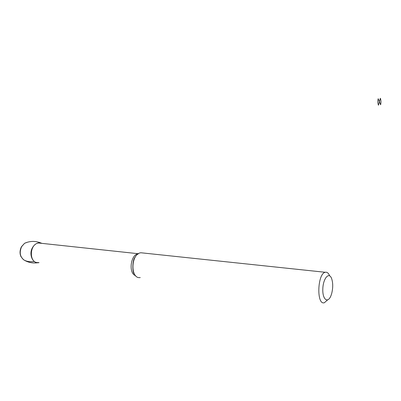 <?xml version="1.0" encoding="UTF-8"?>
<svg xmlns="http://www.w3.org/2000/svg" width="401" height="401" viewBox="0 0 401 401"><rect width="100%" height="100%" fill="white"/><g stroke="black" fill="none" stroke-linecap="round" stroke-linejoin="round"><path stroke-width="0.6" d="M39.027 262.63C32.897 264.154 28.531 254.545 32.411 247.768C34.852 243.698 37.869 242.174 41.463 243.196L41.854 243.357M41.138 243.282L38.902 243.041C29.273 243.362 28.666 263.703 38.321 262.535M143.342 253.021L140.987 252.77C130.806 253.392 130.034 279.332 140.25 277.557M329.667 275.843C328.519 273.086 327.056 271.903 325.271 272.284C317.336 273.517 316.384 305.547 324.364 302.72L327.477 300.018M331.722 293.372C333.086 287.743 333.046 282.79 331.602 278.51C329.036 271.482 323.046 278.394 322.805 289.116C322.409 299.873 328.073 303.773 331.106 295.296L331.722 293.372M34.336 261.302L34.25 261.462C29.854 262.114 26.22 261.482 23.348 259.572M378.439 105.222L379.406 101.739L378.183 98.716C377.667 101.017 377.752 103.182 378.439 105.222M379.406 101.739L380.619 104.736C381.125 102.466 381.04 100.31 380.364 98.28L379.406 101.739M37.744 262.73C32.837 263.442 28.286 262.55 24.08 260.054C20.015 256.951 19.183 252.505 21.584 246.715L24.581 243.292L27.779 242.114M138.48 253.738C130.671 254.079 128.109 273.312 135.608 275.667M41.463 243.196C35.704 240.806 30.075 240.836 24.581 243.292L21.413 246.78C20.085 249.562 19.729 252.274 20.356 254.911L20.942 256.565L23.343 259.572M38.902 243.041L138.435 253.733M138.37 253.778C136.445 255.101 136.931 254.394 134.957 257.382C132.27 260.129 132.27 272.665 134.28 273.803M140.987 252.77L325.271 272.284"/></g></svg>
